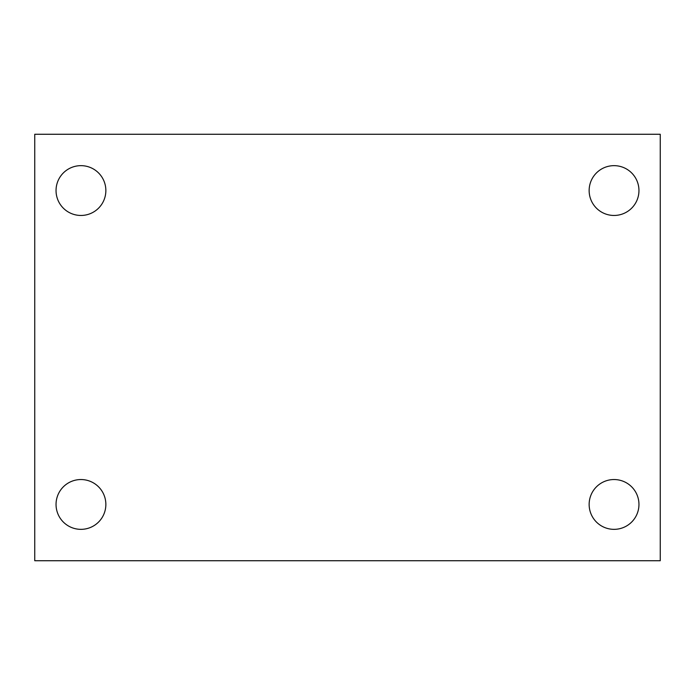 <?xml version="1.0" encoding="UTF-8"?>
<svg xmlns="http://www.w3.org/2000/svg" width="695" height="695" viewBox="0 0 695 695"><rect width="100%" height="100%" fill="white"/><g stroke="black" fill="none" stroke-linecap="round" stroke-linejoin="round"><path stroke-width="1.04" d="M34.75 560.735L34.75 134.265L660.25 134.265L660.25 560.735L34.75 560.735M80.95 529.347A24.907 24.907 0 0 0 105.857 504.44A24.907 24.907 0 0 0 80.95 479.541A24.907 24.907 0 0 0 56.043 504.44A24.907 24.907 0 0 0 80.95 529.347M614.05 529.347A24.907 24.907 0 0 0 638.957 504.44A24.907 24.907 0 0 0 614.05 479.541A24.907 24.907 0 0 0 589.143 504.44A24.907 24.907 0 0 0 614.05 529.347M614.05 215.459A24.907 24.907 0 0 0 638.957 190.56A24.907 24.907 0 0 0 614.05 165.653A24.907 24.907 0 0 0 589.143 190.56A24.907 24.907 0 0 0 614.05 215.459M80.95 215.459A24.907 24.907 0 0 0 105.857 190.56A24.907 24.907 0 0 0 80.95 165.653A24.907 24.907 0 0 0 56.043 190.56A24.907 24.907 0 0 0 80.95 215.459"/></g></svg>

